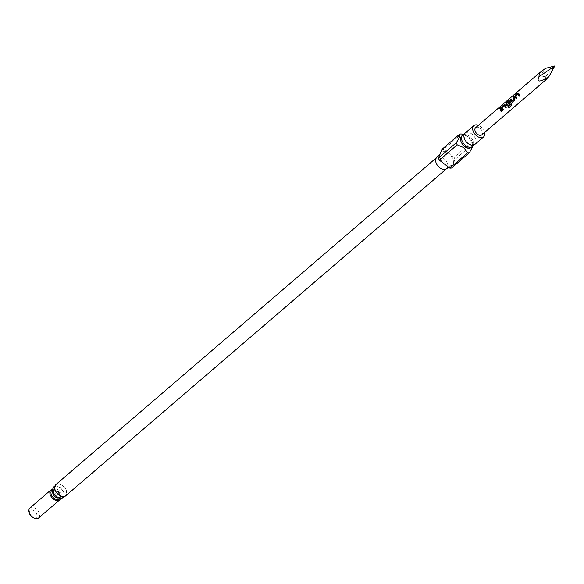 <?xml version="1.0" encoding="UTF-8"?>
<svg xmlns="http://www.w3.org/2000/svg" width="584" height="584" viewBox="0 0 584 584"><rect width="100%" height="100%" fill="white"/><g stroke="black" fill="none" stroke-linecap="round" stroke-linejoin="round"><path stroke-width="0.44" stroke-dasharray="2.92 2.19" d="M500.524 106.741L499.911 107.733M465.105 133.115A7.468 4.774 -130.7 0 1 471.857 134.035A7.468 4.774 -130.7 0 1 474.836 144.445M518.672 93.25L518.015 92.936L518.818 93.272L520.001 95.52L519.3 96.112M518.161 94.002L515.847 95.9L516.971 98.127L516.271 98.718M514.008 96.375L514.891 98.528L514.84 99.959L512.358 102.076M510.978 98.981L511.781 101.003M509.635 101.01L508.985 100.696L509.788 101.032L511.62 103.974L511.781 105.186M508.014 107.003L510.744 104.624M509.051 101.82L506.737 103.726L507.189 104.952M509.153 103.361L509.883 104.215L507.839 105.952M505.124 104.886L504.466 104.572L505.269 104.908L506.452 107.157L505.664 107.828M504.613 105.638L502.298 107.536L503.423 109.763L502.722 110.354M500.466 108.011L501.941 111.033L501.145 111.705M65.598 495.925A7.468 4.774 49.3 0 0 62.619 485.516A7.468 4.774 49.3 0 0 55.867 484.596M446.271 168.951A7.468 4.774 49.3 0 0 446.548 168.747A7.468 4.774 49.3 0 0 443.57 158.33A7.468 4.774 49.3 0 0 436.817 157.417L436.686 157.527M444.643 163.98A8.227 5.256 49.3 0 0 451.775 165.221A8.227 5.256 49.3 0 0 448.804 153.519A8.227 5.256 49.3 0 0 441.088 152.774A8.227 5.256 49.3 0 0 444.643 163.98M471.441 147.365A7.468 4.774 49.3 0 0 472.288 142.262A7.468 4.774 49.3 0 0 468.463 136.948A7.468 4.774 49.3 0 0 466.879 135.963A7.468 4.774 49.3 0 0 461.71 136.035M473.376 145.153A7.468 4.774 49.3 0 0 469.478 136.079A7.468 4.774 49.3 0 0 464.185 134.451M484.589 132.458A7.468 4.774 49.3 0 0 480.596 126.531A7.468 4.774 49.3 0 0 478.427 125.29M451.578 168.046L455.002 159.439L472.865 144.095L472.916 146M472.865 144.095A10.87 6.95 49.3 0 0 471.96 141.963L454.096 157.308L443.65 149.365L461.513 134.021L468.12 136.809L471.96 141.963M38.573 518.015A6.614 4.227 49.3 0 0 35.938 508.788A6.614 4.227 49.3 0 0 29.952 507.978M60.502 498.276A6.614 4.227 49.3 0 0 56.889 490.794A6.614 4.227 49.3 0 0 52.779 489.275M63.145 497.531A7.088 4.533 49.3 0 0 60.32 487.647A7.088 4.533 49.3 0 0 53.91 486.779M58.94 494.772A7.088 4.533 49.3 0 0 65.35 495.641A7.088 4.533 49.3 0 0 62.525 485.757A7.088 4.533 49.3 0 0 56.115 484.888A7.088 4.533 49.3 0 0 58.94 494.772M29.543 513.584A4.723 3.022 -130.7 0 1 30.412 510.124A4.723 3.022 -130.7 0 1 34.354 510.934A4.723 3.022 -130.7 0 1 36.938 516.293A4.723 3.022 -130.7 0 1 32.967 517.57M545.558 80.096L545.784 76.438C540.747 77.234 540.645 74.533 545.492 68.343M475.624 127.692A4.723 3.022 -130.7 0 1 482.129 131.115A4.723 3.022 -130.7 0 1 481.785 134.868M455.002 159.439A10.87 6.95 49.3 0 0 454.096 157.308M443.65 149.365A10.87 6.95 49.3 0 0 441.869 149.453M545.784 76.438L554.8 65.926M56.232 496.108A4.723 3.022 -130.7 0 1 54.341 489.516A4.723 3.022 -130.7 0 1 58.619 490.1A4.723 3.022 -130.7 0 1 60.502 496.692A4.723 3.022 -130.7 0 1 56.232 496.108M60.196 487.947A6.614 4.227 49.3 0 0 53.421 488.275A6.614 4.227 49.3 0 0 56.852 496.364A6.614 4.227 49.3 0 0 63.634 496.042A6.614 4.227 49.3 0 0 60.196 487.947M58.867 497.882A4.723 3.022 49.3 0 0 59.568 497.488A4.723 3.022 49.3 0 0 57.685 490.896A4.723 3.022 49.3 0 0 53.414 490.319A4.723 3.022 49.3 0 0 52.925 490.954M52.779 489.925A5.672 3.628 -130.7 0 1 56.969 491.115A5.672 3.628 -130.7 0 1 59.86 498.174M472.894 144.591C473.164 145.474 471.543 145.088 468.025 143.438C463.455 140.437 463.879 133.992 464.667 135.013C463.762 134.057 465.39 134.437 469.536 136.167C474.099 139.167 473.682 145.62 472.894 144.591M448.709 167.301L451.775 165.221M472.288 142.262L472.887 144.153M56.896 495.809C54.042 492.181 53.195 490.086 54.341 489.516L53.414 490.319C52.691 489.611 53.896 489.903 57.02 491.202C62.371 497.634 58.94 497.466 59.568 497.488L60.502 496.692C59.145 496.188 62.787 498.305 56.896 495.809M64.211 496.619L65.35 495.641M54.976 485.859L56.115 484.888M466.879 135.963L466.149 135.605M440.139 153.804L441.088 152.774"/><path stroke-width="0.88" d="M500.262 107.712L500.634 106.5M483.567 136.948L474.836 144.445A7.468 4.774 -130.7 0 1 468.083 143.533A7.468 4.774 -130.7 0 1 465.105 133.115L473.836 125.618A7.468 4.774 49.3 0 0 476.814 136.028A7.468 4.774 49.3 0 0 483.567 136.948A7.468 4.774 49.3 0 0 484.589 132.458M519.307 96.119L518.015 93.98L515.701 95.885L516.869 98.2L516.176 98.798L514.942 96.455L515.431 94.966L517.862 92.878L518.672 93.25L519.906 95.593L519.212 96.192L518.015 93.98M516.278 98.725L514.942 96.455M511.657 101.032L513.986 99.134L513.299 96.798L513.993 96.199L514.745 100.025L512.307 102.12L511.036 101.769L510.27 99.404L510.964 98.805L511.781 101.003L514.11 99.097L513.453 96.856L514.146 96.258M512.409 102.047L511.161 101.733L510.27 99.404M510.671 104.726L508.905 101.806L506.591 103.704L506.773 104.39L507.065 104.981L509.124 103.31L509.788 104.288L507.795 105.996L506.518 105.646L505.912 104.207L506.401 102.726L508.832 100.63L509.635 101.01L511.548 104.076L511.745 105.317L508.825 107.821L507.919 107.084L510.671 104.726L508.905 101.806M511.949 104.967L508.861 107.697L507.992 106.989M507.89 105.923L506.642 105.609L505.912 104.207M507.065 104.981L509.248 103.28M505.759 107.755L504.466 105.616L502.152 107.522L503.328 109.836L502.627 110.434L501.393 108.091L501.882 106.602L504.313 104.514L505.124 104.886L506.357 107.23L505.664 107.828L504.466 105.616M502.729 110.361L501.393 108.091M501.247 111.632L499.751 108.434L500.451 107.836L501.839 111.106L501.145 111.705L499.751 108.434M436.686 157.527L55.867 484.596A7.468 4.774 49.3 0 0 58.845 495.013A7.468 4.774 49.3 0 0 65.598 495.925L446.417 168.856M436.817 157.417A7.468 4.774 49.3 0 0 436.562 157.658A7.468 4.774 49.3 0 0 439.796 167.827A7.468 4.774 49.3 0 0 446.271 168.951L448.709 167.301M464.185 134.451A7.468 4.774 49.3 0 0 462.725 135.16L461.71 136.035A7.468 4.774 49.3 0 0 464.689 146.445A7.468 4.774 49.3 0 0 471.441 147.365L472.456 146.489A7.468 4.774 49.3 0 0 473.376 145.153M462.725 135.16A7.468 4.774 49.3 0 0 465.704 145.577A7.468 4.774 49.3 0 0 472.456 146.489M467.66 152.789L463.82 147.628L457.214 144.839L439.351 160.184L449.797 168.134L467.66 152.789A10.87 6.95 49.3 0 0 469.441 152.701L451.578 168.046A10.87 6.95 49.3 0 1 449.797 168.134M472.916 146L469.441 152.701M52.779 489.275A6.614 4.227 49.3 0 0 50.903 489.976L29.952 507.978A6.614 4.227 49.3 0 0 29.2 512.496A6.614 4.227 49.3 0 0 32.594 517.205A6.614 4.227 49.3 0 0 33.989 518.074A6.614 4.227 49.3 0 0 38.573 518.015L59.531 500.021A6.614 4.227 49.3 0 0 60.502 498.276M50.903 489.976A6.614 4.227 49.3 0 0 53.545 499.203A6.614 4.227 49.3 0 0 59.531 500.021M54.976 485.859L53.91 486.779A7.088 4.533 49.3 0 0 56.736 496.663A7.088 4.533 49.3 0 0 63.145 497.531L64.211 496.619M33.989 518.074L32.967 517.57A4.723 3.022 -130.7 0 1 31.967 516.949A4.723 3.022 -130.7 0 1 29.543 513.584L29.2 512.496M475.281 131.444A4.723 3.022 -130.7 0 1 475.624 127.692L539.397 72.927L545.492 68.343L554.8 65.926L548.96 76.519L545.558 80.096L481.785 134.868A4.723 3.022 -130.7 0 1 475.281 131.444M501.539 108.113L502.036 106.66L504.313 104.514L505.124 104.886M506.058 104.229L506.554 102.784L508.832 100.63L509.635 101.01M515.088 96.477L515.584 95.024L517.862 92.878L518.672 93.25M548.96 76.519C539.769 82.38 536.426 82.468 538.937 76.767L539.397 72.927M461.513 134.021A10.87 6.95 49.3 0 0 459.732 134.108L441.869 149.453L438.445 158.06L456.308 142.715C459.221 138.328 460.36 135.459 459.732 134.108M456.308 142.715A10.87 6.95 49.3 0 0 457.214 144.839M438.445 158.06A10.87 6.95 49.3 0 0 439.351 160.184M478.427 125.29A7.468 4.774 49.3 0 0 473.836 125.618M538.937 76.767L554.8 65.926M499.904 108.493L500.605 107.894M504.466 104.572L505.269 104.908M508.985 100.696L509.788 101.032M510.423 99.462L511.117 98.864M518.015 92.936L518.818 93.272M52.925 490.954A4.723 3.022 49.3 0 0 55.297 496.911A4.723 3.022 49.3 0 0 58.867 497.882M59.86 498.174A5.672 3.628 -130.7 0 1 54.1 498.334A5.672 3.628 -130.7 0 1 50.99 493.436A5.672 3.628 -130.7 0 1 52.779 489.925M436.562 157.658L440.139 153.804"/></g></svg>
